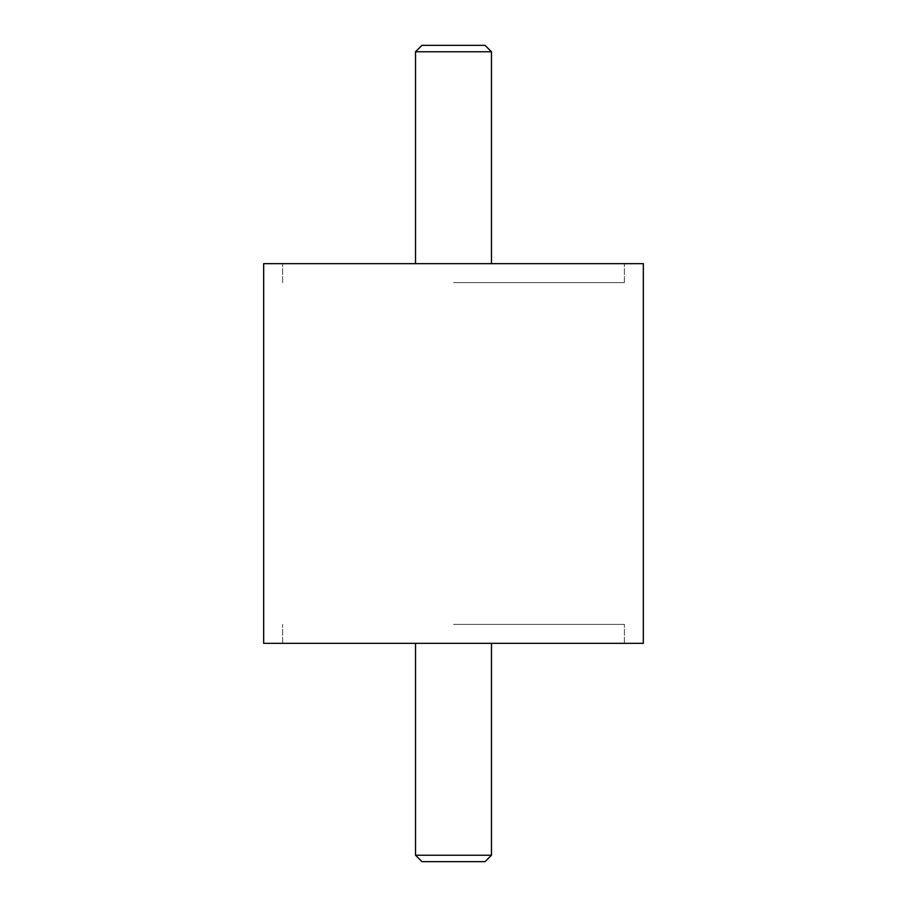 <?xml version="1.0" encoding="UTF-8"?>
<svg xmlns="http://www.w3.org/2000/svg" width="907" height="907" viewBox="0 0 907 907"><rect width="100%" height="100%" fill="white"/><g stroke="black" fill="none" stroke-linecap="round" stroke-linejoin="round"><path stroke-width="0.68" stroke-dasharray="4.54 3.4" d="M643.335 263.665L263.665 263.665M263.665 643.335L643.335 643.335M453.5 282.644L624.356 282.644L453.5 282.644M453.5 624.356L624.356 624.356L453.5 624.356M453.5 263.665L624.356 263.665L453.5 263.665M415.531 51.767L491.469 51.767M485.041 45.35L421.959 45.35M453.5 643.335L624.356 643.335L453.5 643.335M491.469 855.233L415.531 855.233M421.959 861.65L485.041 861.65M282.644 282.644L282.644 263.665L282.644 282.644M282.644 643.335L282.644 624.356L282.644 643.335M624.356 643.335L624.356 624.356L624.356 643.335M624.356 282.644L624.356 263.665L624.356 282.644"/><path stroke-width="1.36" d="M263.665 263.665L643.335 263.665L643.335 643.335L263.665 643.335L263.665 263.665M415.531 51.767L421.959 45.35L485.041 45.35L491.469 51.767L415.531 51.767L415.531 263.665M415.531 855.233L491.469 855.233L485.041 861.65L421.959 861.65L415.531 855.233L415.531 643.335M491.469 263.665L491.469 51.767M491.469 643.335L491.469 855.233"/></g></svg>
